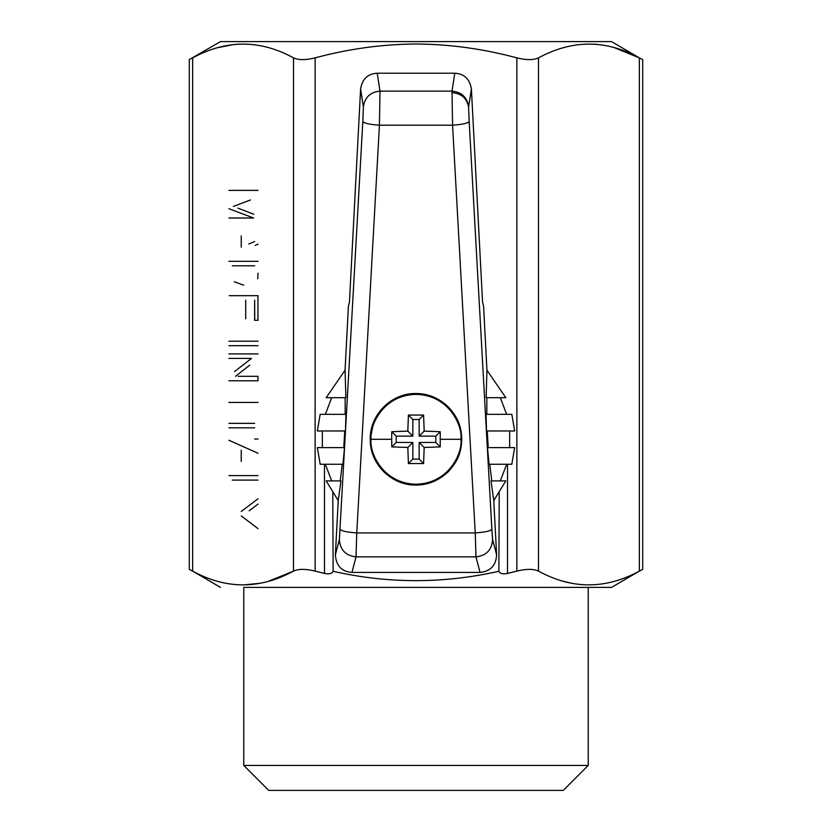 <?xml version="1.0" encoding="UTF-8"?>
<svg xmlns="http://www.w3.org/2000/svg" width="832" height="832" viewBox="0 0 832 832"><rect width="100%" height="100%" fill="white"/><g stroke="black" fill="none" stroke-linecap="round" stroke-linejoin="round"><path stroke-width="1.25" d="M228.904 208.718L253.614 218.015L228.904 208.718M251.514 358.384L234.572 371.582L251.514 358.384M235.56 376.303L249.704 365.154M233.314 206.44L250.474 199.971M258.024 244.13L255.102 245.43M258.024 453.242L228.904 440.242M253.906 214.282L237.942 208.156M257.712 278.834L258.024 273.135M248.778 244.005L254.665 241.54L248.778 244.005M243.693 285.22L234.322 281.746M556.878 790.4L275.122 790.4L556.878 790.4M563.264 790.4L268.736 790.4L563.264 790.4L588.224 765.44L243.776 765.44L243.776 587.392L611.52 587.392L243.776 587.392M268.736 790.4L243.776 765.44M507.52 464.256L507.52 573.456C502.684 574.319 499.803 573.591 498.878 571.282C443.383 583.762 388.128 583.762 333.122 571.282C332.197 573.602 329.316 574.319 324.48 573.456L315.13 571.116C305.718 568.807 298.511 568.807 293.509 571.116C259.73 589.441 226.106 589.441 192.639 571.116L220.48 587.392M611.52 587.392L639.361 571.116C605.582 589.441 571.948 589.441 538.491 571.116C533.53 568.807 526.334 568.807 516.87 571.116C526.282 568.807 533.489 568.807 538.491 571.116L538.491 57.876C533.489 60.185 526.282 60.185 516.87 57.876C483.298 48.838 449.675 44.21 416 44.002C382.106 44.242 348.473 48.87 315.13 57.876C305.718 60.185 298.511 60.185 293.509 57.876C260.042 39.53 226.418 39.53 192.639 57.876C188.178 60.185 188.178 60.185 192.639 57.876L193.055 57.658M507.52 573.456L516.87 571.116L516.87 329.472M563.961 581.443L571.043 583.159M614.349 47.684L639.361 57.876L639.361 571.116L642.71 569.39L642.71 59.602L639.361 57.876C605.904 39.53 572.281 39.53 538.491 57.876M220.48 41.6L189.29 59.602L189.29 569.39L192.639 571.116L192.639 57.876M243.121 584.99L260.842 583.18M268.039 581.443L293.478 571.137L293.509 57.876M258.024 439.026L254.665 439.026L258.024 439.026M254.665 427.825L228.904 427.825L254.665 427.825M228.904 423.353L254.665 423.353L228.904 423.353M228.904 402.438L258.024 402.438L228.904 402.438M238.222 376.303L257.951 376.303L257.951 380.786L228.904 380.786L258.097 380.786M251.441 358.384L228.904 358.384L251.441 358.384M228.904 353.912L258.024 353.912L228.904 353.912M258.024 345.696L228.904 345.696L258.024 345.696M228.904 341.214L258.024 341.214L228.904 341.214M229.247 295.672L257.951 295.672L257.951 320.31L254.592 320.31L254.665 300.144L254.738 320.31L258.097 320.31M245.71 300.144L245.71 318.812M228.904 261.321L258.024 261.321L228.904 261.321M228.904 218.015L253.542 218.015L228.904 218.015M228.904 190.393L258.024 190.393L228.904 190.393M228.904 475.613L258.024 475.613L228.904 475.613M258.024 480.095L232.263 480.095L258.024 480.095M258.024 528.632L241.238 515.934L258.024 528.632M241.238 511.451L258.024 498.763L241.238 511.451M258.024 504.109L249.174 510.806M639.361 57.876L611.52 41.6L220.48 41.6L416 41.6M594.339 44.169L597.761 44.45M217.651 47.684L234.229 44.46M237.661 44.169L238.784 44.106M498.878 571.282L499.221 492.939M332.779 492.939L333.122 571.282M232.274 265.803L254.665 265.803M241.228 247.198L241.228 235.872M241.228 461.49L241.228 450.174M399.63 482.03L416 485.056C391.55 485.701 369.595 463.746 370.24 439.296C369.595 414.846 391.55 392.891 416 393.536L399.006 396.812M398.403 397.051L384.093 406.494M383.646 406.942L373.974 421.2M373.703 421.824L370.24 439.286M370.427 443.498L373.724 456.81M374.14 457.787L383.625 471.63M384.353 472.347L398.455 481.562M416 485.056C427.96 485.118 438.745 480.646 448.354 471.65C456.612 462.363 461.386 454.251 461.76 439.296C461.386 424.341 456.612 416.229 448.354 406.942C438.745 397.946 427.96 393.474 416 393.536M461.75 440.128L461.76 439.286M340.142 529.152C341.203 530.951 346.746 532.199 356.762 532.917L356.023 556.868L475.977 556.868L475.238 532.917C485.254 532.199 490.797 530.951 491.858 529.152L469.175 121.43C468.114 123.23 462.582 124.478 452.566 125.195L452.005 91.125L379.995 91.125L379.434 125.195C369.418 124.478 363.886 123.23 362.825 121.43L339.404 539.417C340.07 549.838 345.602 555.662 356.023 556.868L351.967 572.416L480.033 572.416C490.506 571.314 496.038 565.458 496.621 554.871L493.771 500.573L491.026 480.896L491.754 480.896L489.778 464.256L489.05 464.256L487.5 447.616L488.238 447.616L487.24 430.976L486.502 430.976L486.065 414.336L486.803 414.336L486.845 397.696L486.117 397.696L486.938 370.23L483.579 306.176L482.56 302.245L471.39 89.024C469.799 79.03 464.266 73.757 454.792 73.216L452.005 91.125C461.635 92.061 467.178 97.302 468.614 106.829L468.593 107.474C467.137 98.446 461.604 93.496 451.984 92.622M362.825 121.43L363.386 106.829C364.822 97.302 370.365 92.061 379.995 91.125L377.208 73.216C367.734 73.757 362.201 79.019 360.61 89.024L349.44 302.245L348.421 306.176L345.062 370.23L345.883 397.696L345.155 397.696L345.197 414.336L345.935 414.336L345.498 430.976L344.76 430.976L343.762 447.616L344.5 447.616L342.95 464.256L342.222 464.256L340.246 480.896L340.974 480.896L338.229 500.573L335.379 554.871C336.138 565.822 341.671 571.667 351.967 572.416M480.033 572.416L475.977 556.868C486.398 555.662 491.93 549.838 492.596 539.417L491.858 529.152M377.208 73.216L454.792 73.216M506.646 464.256L500.313 480.896L505.846 480.896L493.771 500.573M338.229 500.573L326.154 480.896L331.687 480.896L325.354 464.256M342.95 464.256L320.185 464.256L317.346 447.616L322.348 447.616L322.348 430.976L317.346 430.976L320.185 414.336L323.118 414.336M325.354 414.336L331.687 397.696L326.154 397.696L345.062 370.23M486.938 370.23L505.846 397.696L500.313 397.696L506.646 414.336L486.803 414.336M486.065 414.336L511.815 414.336L514.654 430.976L509.652 430.976L509.652 447.616L514.654 447.616L511.815 464.256L508.882 464.256M340.974 480.896L326.154 480.896M340.246 480.896L331.687 480.896M342.222 464.256L328.266 464.256M344.5 447.616L317.346 447.616M343.762 447.616L322.348 447.616M344.76 430.976L322.348 430.976M345.498 430.976L317.346 430.976M345.935 414.336L320.185 414.336M345.155 397.696L331.687 397.696M345.883 397.696L326.154 397.696M486.117 397.696L505.846 397.696M486.845 397.696L500.313 397.696M486.502 430.976L514.654 430.976M487.24 430.976L509.652 430.976M488.238 447.616L509.652 447.616M487.5 447.616L514.654 447.616M489.05 464.256L511.815 464.256M491.754 480.896L500.313 480.896M491.026 480.896L505.846 480.896M371.072 439.296C369.262 426.15 382.751 394.982 416 394.368C449.249 394.982 462.738 426.15 460.928 439.296C462.738 452.442 449.249 483.61 416 484.224C382.751 483.61 369.262 452.442 371.072 439.296L391.706 439.296L391.768 446.888L407.826 447.47L408.408 463.528L423.592 463.528L424.174 447.47L440.232 446.888L440.232 431.704L424.174 431.122L423.592 415.064L408.408 415.064L407.826 431.122L391.768 431.704L391.706 439.296M391.768 431.704L396.209 436.145L396.209 442.447L391.768 446.888M407.826 431.122L412.849 436.145L396.209 436.145M408.408 415.064L412.849 419.505L412.849 436.145M423.592 415.064L419.151 419.505L412.849 419.505M424.174 431.122L419.151 436.145L419.151 419.505M440.232 431.704L435.791 436.145L419.151 436.145M440.232 446.888L435.791 442.447L435.791 436.145M424.174 447.47L419.151 442.447L435.791 442.447M423.592 463.528L419.151 459.087L419.151 442.447M408.408 463.528L412.849 459.087L419.151 459.087M407.826 447.47L412.849 442.447L412.849 459.087M396.209 442.447L412.849 442.447M315.13 571.116L315.13 57.876M516.87 57.876L516.87 571.116M324.48 573.456L324.48 464.256M475.238 532.917L356.762 532.917L379.434 125.195L452.566 125.195L475.238 532.917M335.379 554.871L339.404 539.417M363.386 106.829L360.61 89.024M469.175 121.43L468.593 107.474M471.39 89.024L468.614 106.829M492.596 539.417L496.621 554.871M460.928 439.296L440.294 439.296M588.224 765.44L588.224 587.392"/></g></svg>
